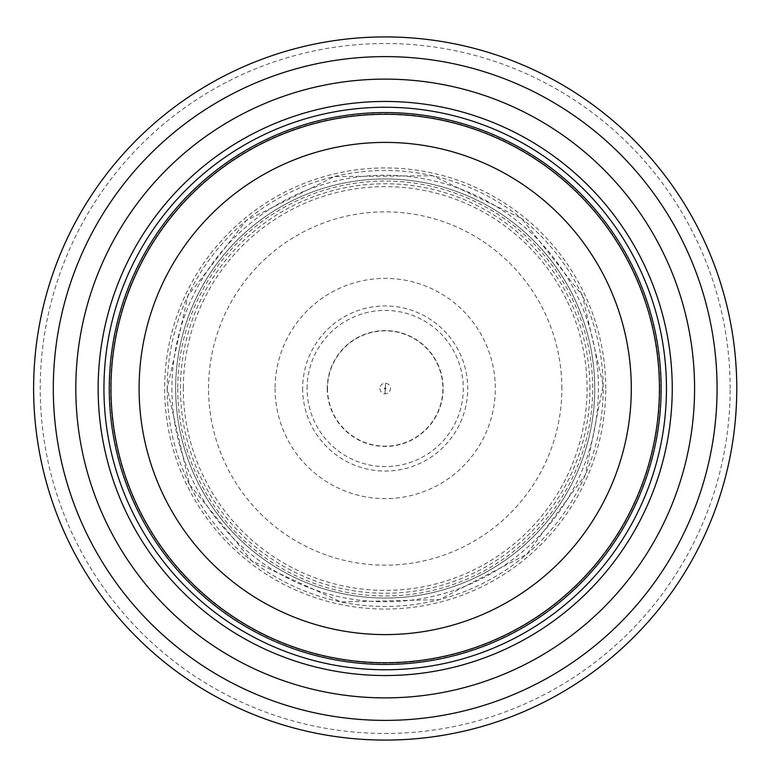 <?xml version="1.0" encoding="UTF-8"?>
<svg xmlns="http://www.w3.org/2000/svg" width="777" height="777" viewBox="0 0 777 777"><rect width="100%" height="100%" fill="white"/><g stroke="black" fill="none" stroke-linecap="round" stroke-linejoin="round"><path stroke-width="0.58" stroke-dasharray="3.88 2.91" d="M659.43 388.5A274.232 274.232 0 0 0 248.086 151.01A274.232 274.232 0 0 0 248.086 625.99A274.232 274.232 0 0 0 659.43 388.5A274.232 274.232 0 0 0 248.086 151.01A274.232 274.232 0 0 0 248.086 625.99A274.232 274.232 0 0 0 659.43 388.5A274.232 274.232 0 0 0 248.086 151.01A274.232 274.232 0 0 0 248.086 625.99A274.232 274.232 0 0 0 659.43 388.5A274.232 274.232 0 0 0 248.086 151.01A274.232 274.232 0 0 0 248.086 625.99A274.232 274.232 0 0 0 659.43 388.5A274.232 274.232 0 0 0 248.086 151.01A274.232 274.232 0 0 0 248.086 625.99A274.232 274.232 0 0 0 659.43 388.5M666.462 388.5A281.264 281.264 0 0 0 244.57 144.92A281.264 281.264 0 0 0 244.57 632.08A281.264 281.264 0 0 0 666.462 388.5M736.771 388.5A351.573 351.573 0 0 0 209.411 84.023A351.573 351.573 0 0 0 209.411 692.977A351.573 351.573 0 0 0 736.771 388.5A351.573 351.573 0 0 0 209.411 84.023A351.573 351.573 0 0 0 209.411 692.977A351.573 351.573 0 0 0 736.771 388.5M594.735 388.5A209.537 209.537 0 0 0 280.429 207.032A209.537 209.537 0 0 0 280.429 569.968A209.537 209.537 0 0 0 594.735 388.5A209.537 209.537 0 0 0 280.429 207.032A209.537 209.537 0 0 0 280.429 569.968A209.537 209.537 0 0 0 594.735 388.5M379.924 388.5A5.274 5.274 0 0 0 385.178 393.774A5.274 5.274 0 0 0 390.472 388.519A5.274 5.274 0 0 0 385.207 383.226A5.274 5.274 0 0 0 379.924 388.5M384.547 388.5A0.641 0.641 0 0 0 385.431 389.102A0.641 0.641 0 0 0 385.12 387.859A0.641 0.641 0 0 0 384.547 388.5M327.263 388.5A57.935 57.935 0 0 0 415.792 437.694A57.935 57.935 0 0 0 413.335 337.859A57.935 57.935 0 0 0 327.263 388.5M275.097 388.5A110.101 110.101 0 0 0 436.344 486.004A110.101 110.101 0 0 0 447.785 297.912A110.101 110.101 0 0 0 275.097 388.5M327.535 388.5A57.663 57.663 0 0 0 414.024 438.432A57.663 57.663 0 0 0 414.024 338.568A57.663 57.663 0 0 0 327.535 388.5M307.1 388.5A78.098 78.098 0 0 1 425 321.309A78.098 78.098 0 0 1 423.883 456.342A78.098 78.098 0 0 1 307.1 388.5M659.809 388.5A274.611 274.611 0 0 0 247.892 150.68A274.611 274.611 0 0 0 247.892 626.32A274.611 274.611 0 0 0 659.809 388.5M730.166 388.5A344.969 344.969 0 0 0 212.713 89.743A344.969 344.969 0 0 0 212.713 687.256A344.969 344.969 0 0 0 730.166 388.5M605.749 388.5A220.551 220.551 0 0 0 274.922 197.494A220.551 220.551 0 0 0 274.922 579.506A220.551 220.551 0 0 0 605.749 388.5M589.947 388.5A204.749 204.749 0 0 0 282.828 211.189A204.749 204.749 0 0 0 282.828 565.811A204.749 204.749 0 0 0 589.947 388.5M561.858 388.5A176.661 176.661 0 0 0 296.872 235.509A176.661 176.661 0 0 0 296.872 541.491A176.661 176.661 0 0 0 561.858 388.5M177.729 388.5A207.469 207.469 0 0 0 488.432 568.463A207.469 207.469 0 0 0 489.928 209.411A207.469 207.469 0 0 0 177.729 388.5M302.651 388.5A82.547 82.547 0 0 0 422.309 462.237A82.547 82.547 0 0 0 434.382 322.202A82.547 82.547 0 0 0 302.651 388.5M167.22 388.5A217.978 217.978 0 0 0 493.104 577.894A217.978 217.978 0 0 0 496.348 200.99A217.978 217.978 0 0 0 167.22 388.5L189.433 484.392L251.583 560.732L340.977 601.952L439.393 599.64L526.757 554.263L585.246 475.087L603.156 385.091L582.439 295.697L521.503 218.386L432.76 175.767L334.324 176.534L246.26 220.532L187.966 295.678L167.21 388.49M171.921 388.5A213.277 213.277 0 0 0 491.831 573.203A213.277 213.277 0 0 0 491.831 203.797A213.277 213.277 0 0 0 171.921 388.5M183.314 387.636A201.884 201.884 0 0 0 485.887 563.48A201.884 201.884 0 0 0 486.635 213.957A201.884 201.884 0 0 0 183.314 387.636M384.974 393.774L385.586 383.236L384.974 393.774M385.188 389.102L385.227 387.898L385.188 389.102"/><path stroke-width="1.17" d="M659.43 388.5A274.232 274.232 0 0 0 248.086 151.01A274.232 274.232 0 0 0 248.086 625.99A274.232 274.232 0 0 0 659.43 388.5M666.462 388.5A281.264 281.264 0 0 0 244.57 144.92A281.264 281.264 0 0 0 244.57 632.08A281.264 281.264 0 0 0 666.462 388.5M694.58 388.5A309.392 309.392 0 0 0 230.507 120.561A309.392 309.392 0 0 0 230.507 656.439A309.392 309.392 0 0 0 694.58 388.5M736.771 388.5A351.573 351.573 0 0 0 209.411 84.023A351.573 351.573 0 0 0 209.411 692.977A351.573 351.573 0 0 0 736.771 388.5M631.303 388.5A246.105 246.105 0 0 1 262.15 601.631A246.105 246.105 0 0 1 262.15 175.369A246.105 246.105 0 0 1 631.303 388.5M661.12 388.5A275.922 275.922 0 0 0 247.232 149.543A275.922 275.922 0 0 0 247.232 627.457A275.922 275.922 0 0 0 661.12 388.5M672.241 388.5A287.043 287.043 0 0 0 241.676 139.909A287.043 287.043 0 0 0 241.676 637.091A287.043 287.043 0 0 0 672.241 388.5M717.084 388.5A331.886 331.886 0 0 0 219.25 101.078A331.886 331.886 0 0 0 219.25 675.922A331.886 331.886 0 0 0 717.084 388.5"/></g></svg>
